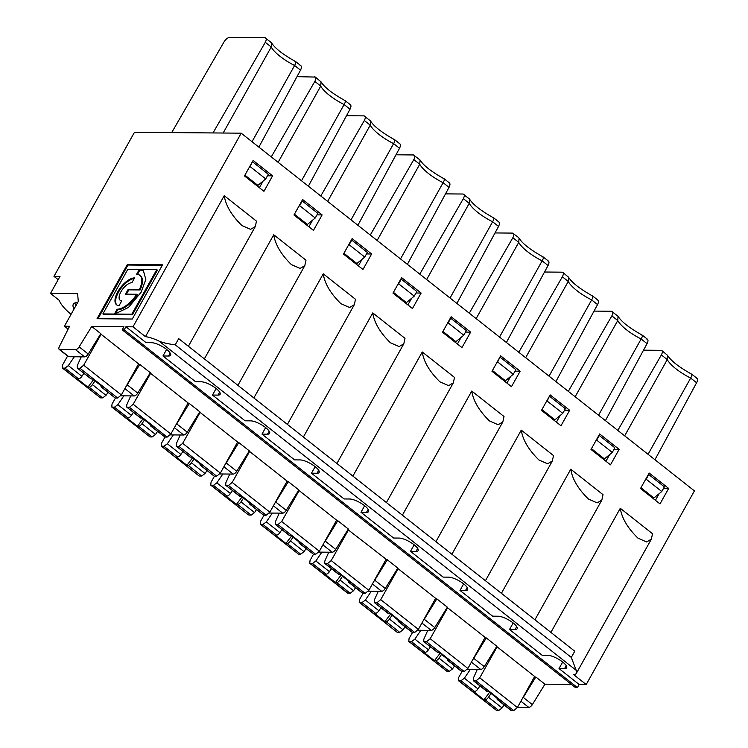 <?xml version="1.0" encoding="UTF-8"?>
<svg xmlns="http://www.w3.org/2000/svg" width="748" height="748" viewBox="0 0 748 748"><rect width="100%" height="100%" fill="white"/><g stroke="black" fill="none" stroke-linecap="round" stroke-linejoin="round"><path stroke-width="1.12" d="M171.703 132.592L223.998 41.972C225.774 39.177 227.673 37.643 229.673 37.4L264.914 37.699L271.524 42.776L271.225 47.012L265.278 42.327L212.984 132.948M256.48 221.137L255.302 226.56L250.571 229.356L241.903 225.55C231.628 215.471 225.737 205.513 224.232 195.686L256.48 221.137M134.593 277.901L131.9 282.716A10.837 4.918 -51.7 0 0 121.905 290.187A10.837 4.918 -51.7 0 0 120.129 300.257A10.837 4.918 -51.7 0 0 121.793 300.79L119.1 305.605A16.615 7.545 128.3 0 1 116.548 304.801A16.615 7.545 128.3 0 1 119.278 289.345A16.615 7.545 128.3 0 1 134.593 277.901M126.431 294.17L128.843 289.859L140.091 289.953A20.953 9.509 -51.7 0 0 140.474 275.816L139.829 275.311A20.953 9.509 -51.7 0 0 136.613 274.282L139.306 269.467L143.41 270.767L145.823 279.425L141.176 292.159L128.469 307.447L114.762 314.038L115.407 314.553L132.489 314.693L131.844 314.179L114.762 314.038M140.091 289.953L139.437 289.439A20.953 9.509 -51.7 0 0 139.829 275.311M252.272 161.961L250.141 166.608L265.736 178.922L257.882 185.373L244.905 175.135M250.141 166.608L249.28 167.318M272.609 175.827L253.123 160.446L244.465 175.939L263.951 191.32L272.609 175.827L267.485 175.789M265.736 178.922L268.326 174.275L252.74 161.961M300.032 65.422C301.734 65.731 301.893 67.301 300.518 70.134L258.864 147.122M300.518 70.134L294.609 65.478L252.011 141.709M128.843 289.859L128.198 289.345L139.437 289.439M579.158 684.476L559.018 668.581L564.553 668.628A12.08 3.572 -150.8 0 0 566.647 667.852A12.08 3.572 -150.8 0 0 560.383 660.381A12.08 3.572 -150.8 0 0 547.658 655.295L542.122 655.248L509.51 629.507L515.045 629.554A12.08 3.572 -150.8 0 0 517.139 628.778A12.08 3.572 -150.8 0 0 510.875 621.308A12.08 3.572 -150.8 0 0 498.159 616.221L492.623 616.174L460.001 590.434L465.546 590.481A12.08 3.572 -150.8 0 0 467.64 589.705A12.08 3.572 -150.8 0 0 461.366 582.234A12.08 3.572 -150.8 0 0 448.65 577.147L443.115 577.101L410.502 551.36L416.038 551.407A12.08 3.572 -150.8 0 0 418.132 550.631A12.08 3.572 -150.8 0 0 411.868 543.16A12.08 3.572 -150.8 0 0 399.142 538.074L393.607 538.027L360.994 512.287L366.529 512.333A12.08 3.572 -150.8 0 0 368.624 511.557A12.08 3.572 -150.8 0 0 362.359 504.087A12.08 3.572 -150.8 0 0 349.643 499L344.099 498.953L311.486 473.204L317.021 473.25A12.08 3.572 -150.8 0 0 319.116 472.484A12.08 3.572 -150.8 0 0 312.851 465.004A12.08 3.572 -150.8 0 0 300.135 459.927L294.6 459.88L261.978 434.13L267.522 434.177A12.08 3.572 -150.8 0 0 269.617 433.41A12.08 3.572 -150.8 0 0 263.343 425.93A12.08 3.572 -150.8 0 0 250.627 420.853L245.092 420.806L212.479 395.056L218.014 395.103A12.08 3.572 -150.8 0 0 220.108 394.336A12.08 3.572 -150.8 0 0 213.844 386.856A12.08 3.572 -150.8 0 0 201.119 381.779L195.583 381.732L162.971 355.983L168.506 356.029A12.08 3.572 -150.8 0 0 170.6 355.263A12.08 3.572 -150.8 0 0 164.336 347.783A12.08 3.572 -150.8 0 0 151.62 342.696L146.075 342.649L125.935 326.754L124.205 329.859L577.428 687.571L579.158 684.476L586.208 684.532L694.425 490.894L241.202 133.181L134.481 132.284L53.968 276.349L58.185 279.668M68.115 329.157L64.412 326.24L78.297 301.397L77.596 293.665L50.49 293.44L59.195 300.313A41.804 12.37 -150.8 0 0 71.06 314.347M624.664 435.841L667.272 359.61L667.571 355.356L661.98 350.69M617.801 430.427L661.363 354.945C662.812 352.14 662.691 350.597 660.998 350.316L643.532 350.176M652.527 533.735L651.349 539.149L646.618 541.954L637.951 538.139C627.675 528.06 621.784 518.112 620.279 508.275L652.527 533.735M661.858 350.578L660.998 350.316M691.47 374.365C692.433 374.047 692.162 375.281 690.656 378.067L648.058 454.298M696.874 378.236L691.937 374.337M696.117 378.039C697.819 378.32 697.978 379.9 696.603 382.761L654.949 459.74M555.904 381.564L597.549 304.576C598.924 301.743 598.765 300.172 597.072 299.864M597.549 304.576L591.649 299.92C593.145 297.134 593.407 295.899 592.453 296.217M592.94 296.189L592.884 296.161C579.952 288.952 571.837 282.641 568.555 277.218L568.256 281.463L562.356 276.797C563.768 273.992 563.646 272.45 561.991 272.169L562.823 272.44M562.833 272.431L568.555 277.218M553.511 455.588L552.333 461.002L547.611 463.797L538.943 459.992C528.668 449.913 522.768 439.964 521.263 430.128L553.511 455.588M451.895 554.249L521.263 430.128M544.516 272.02L561.991 272.169M518.794 352.28L562.356 276.797M525.657 357.694L568.256 281.463A27.863 8.247 29.2 0 0 591.649 299.92L549.041 376.151M556.419 422.162L560.121 415.542M549.312 396.403L547.171 401.059L562.767 413.364L554.913 419.824L541.945 409.577M477.28 669.423L473.316 678.277L473.288 680.643L475.999 680.848L479.72 677.791L497.14 646.861L534.642 676.454L517.401 707.533L513.689 710.6L510.987 710.404L497.42 699.698A3.684 1.674 128.3 0 1 497.121 698.286M473.858 680.83L487.416 691.535A3.684 1.674 128.3 0 1 486.855 691.358L473.288 680.652M547.171 401.059L546.311 401.769M94.996 380.9L92.462 384.65A3.684 1.674 128.3 0 1 89.077 387.174L87.918 387.165L77.353 378.825L78.503 378.834A3.684 1.674 128.3 0 0 81.887 376.309L83.907 373.317M93.528 379.741L87.918 387.165M67.6 356.02L62.533 365.024L62.234 367.932L62.804 368.11L64.936 368.128L68.33 365.613L74.333 356.768M62.804 368.11L100.503 397.861L102.635 397.88L106.02 395.355L108.03 392.354M120.783 395.823L134.154 395.935A3.712 1.683 -51.7 0 0 137.744 393.121L150.311 372.719L139.782 364.416L127.216 384.818A3.712 1.683 128.3 0 1 126.3 386.024M562.674 662.036L559.018 668.581M513.165 622.953L509.51 629.507M463.666 583.879L460.001 590.434M414.158 544.806L410.502 551.36M364.65 505.732L360.994 512.287M315.142 466.659L311.486 473.204M265.643 427.585L261.978 434.13M216.135 388.511L212.479 395.056M166.626 349.438L162.971 355.983M81.233 356.833L77.268 365.688L77.24 368.053L91.368 378.946L92.528 378.956L103.102 387.296L101.943 387.286A3.684 1.674 128.3 0 1 101.373 387.099A3.684 1.674 128.3 0 1 101.073 385.697M91.368 378.946A3.684 1.674 128.3 0 1 90.807 378.759L77.24 368.053M77.811 368.231L79.952 368.25L83.673 365.202L101.092 334.272L100.419 334.263M88.236 354.047L100.802 333.645L91.705 326.465L79.138 346.866L88.236 354.047A3.712 1.683 -51.7 0 1 84.646 356.861L68.835 356.721A3.712 1.683 -51.7 0 1 68.264 356.544L59.167 349.363A3.712 1.683 -51.7 0 0 59.737 349.55L75.557 349.681A3.712 1.683 -51.7 0 0 79.138 346.866M100.503 397.861L62.234 367.932M101.943 387.286L114.94 397.814L101.373 387.099M83.673 365.202L121.354 394.944L138.595 363.865L101.092 334.272M91.705 326.465L123.925 326.745L122.195 329.84L575.408 687.552L577.428 687.571M586.208 684.532L573.744 674.696A23.225 6.872 29.2 0 0 576.381 673.284A23.225 6.872 29.2 0 0 576.231 670.367L159.072 341.116C162.765 342.706 168.15 343.94 175.247 344.828L571.294 657.417L576.231 670.367M241.202 133.181L132.985 326.82L145.449 336.656A23.225 6.872 29.2 0 1 159.072 341.116M132.985 326.82L125.935 326.754M64.412 326.24L69.555 326.287L59.316 346.698A3.712 1.683 -51.7 0 0 59.167 349.363M571.294 657.417L574.754 651.218L228.215 377.703L178.707 338.629L175.247 344.828M520.14 371.195L500.646 355.814L491.988 371.307L511.482 386.688L520.14 371.195L515.017 371.158M499.804 357.329L497.672 361.985L513.259 374.29L515.858 369.643L500.262 357.329M547.564 260.79C549.266 261.099 549.425 262.67 548.05 265.503L542.141 260.846C543.637 258.06 543.908 256.826 542.955 257.144M518.355 237.331L519.056 238.144L518.747 242.389L512.848 237.724C514.259 234.919 514.138 233.376 512.483 233.096L518.355 237.331M548.05 265.503L506.396 342.491M347.951 529.631L386.118 559.233L368.886 590.312L365.174 593.379L362.471 593.183L348.905 582.477A3.684 1.674 128.3 0 1 348.605 581.065M313.496 554.287L310.055 560.392L309.766 563.3L312.468 563.496L315.862 560.981L321.864 552.136M328.765 552.202L324.8 561.056L324.772 563.422L327.474 563.627L331.205 560.57L348.624 529.64M341.051 575.109L335.45 582.533L336.6 582.542A3.684 1.674 128.3 0 0 339.994 580.018L353.552 590.724L350.167 593.248L347.465 593.052L309.766 563.3M315.862 560.981L329.419 571.678L331.439 568.686M325.333 563.609L338.9 574.314A3.684 1.674 128.3 0 1 338.339 574.127L324.772 563.431M335.45 582.533L324.875 574.193L326.034 574.202A3.684 1.674 128.3 0 0 329.419 571.678M338.9 574.314L340.06 574.324L350.625 582.664L349.475 582.655A3.684 1.674 128.3 0 1 348.905 582.477M353.552 590.724L355.552 587.722M318.807 552.118L332.177 552.23A3.712 1.683 -51.7 0 0 335.768 549.415L348.334 529.014L337.806 520.711L325.24 541.113A3.712 1.683 128.3 0 1 324.323 542.319M339.994 580.018L342.519 576.269M504.012 416.505L502.834 421.928L498.103 424.724L489.435 420.918C479.159 410.839 473.269 400.881 471.764 391.054L504.012 416.505M402.387 515.176L471.764 391.054M495.017 232.946L512.483 233.096M476.149 318.62L518.747 242.389A27.863 8.247 29.2 0 0 542.141 260.846L499.533 337.077M469.286 313.206L512.848 237.724M137.51 274.348L139.951 269.972L139.306 269.467M139.951 269.972L143.728 271.038M115.351 314.001L117.735 309.737A20.953 9.509 -51.7 0 0 137.398 294.768L136.744 294.254L125.496 294.16L128.198 289.345M117.735 309.737L117.081 309.223A20.953 9.509 -51.7 0 0 136.744 294.254M117.081 309.223L114.397 314.038L102.869 313.936L127.786 269.364L156.753 269.607L157.407 270.121L132.489 314.693M156.753 269.607L131.844 314.179M127.347 264.512L162.578 264.811L132.284 319.031L97.044 318.732L127.347 264.512L127.992 265.026L97.979 318.741M145.449 336.656L224.232 195.686M223.147 133.032L271.225 47.012A27.863 8.247 29.2 0 0 294.609 65.478C296.105 62.682 296.376 61.458 295.423 61.775M264.914 37.699C266.569 37.98 266.69 39.513 265.278 42.327M259.388 187.711L263.081 181.1M120.129 300.257L120.783 300.771A10.837 4.918 -51.7 0 0 121.578 301.182M162.297 265.316L127.992 265.026M50.49 293.44L60.008 276.395L53.968 276.349M74.922 302.931A28.592 8.462 -150.8 0 0 75.95 305.586M144.495 419.974L141.97 423.723A3.684 1.674 128.3 0 1 138.576 426.248L137.426 426.238L126.851 417.898L128.011 417.908A3.684 1.674 128.3 0 0 131.396 415.383L133.415 412.391M143.036 418.815L137.426 426.238M130.741 395.907L126.777 404.762L126.749 407.127L140.876 418.02L142.036 418.029L152.601 426.369L151.451 426.36A3.684 1.674 128.3 0 1 150.881 426.182A3.684 1.674 128.3 0 1 150.582 424.771M140.876 418.02A3.684 1.674 128.3 0 1 140.315 417.833L126.749 407.127M315.235 217.995L317.835 213.348L302.239 201.034L299.649 205.681L315.235 217.995L307.391 224.447L294.413 214.209M299.649 205.681L298.779 206.392M170.292 434.897L183.662 435.009A3.712 1.683 -51.7 0 0 187.252 432.194L199.819 411.793L189.291 403.49L176.724 423.892A3.712 1.683 128.3 0 1 175.808 425.098M115.473 397.992L112.032 404.098L111.742 407.006L114.444 407.202L117.838 404.687L123.841 395.842M112.303 407.183L150.002 436.935L111.742 407.006M150.002 436.935L152.143 436.954L155.528 434.429L157.529 431.428M151.451 426.36L165.009 437.066L150.881 426.182M165.009 437.066L167.15 437.084L170.862 434.018L188.094 402.938L150.6 373.346L133.181 404.275L170.862 434.018M127.31 407.305L129.451 407.323L133.181 404.275M308.887 226.784L312.589 220.174M296.993 76.651L315.301 77.072M314.459 76.801C316.114 77.081 316.236 78.624 314.824 81.429L271.262 156.912M315.301 77.063L321.032 81.85L320.733 86.085L314.824 81.429M349.54 104.496C351.242 104.804 351.401 106.375 350.027 109.208L344.117 104.552C345.613 101.756 345.885 100.531 344.931 100.849M321.032 81.85C324.314 87.264 332.43 93.584 345.38 100.802L345.352 100.784M189.291 403.49L187.804 403.481M149.927 373.336L150.6 373.346M305.988 260.211L304.81 265.634L300.079 268.429L291.411 264.624C281.136 254.544 275.245 244.587 273.74 234.76L305.988 260.211M204.363 358.881L273.74 234.76M322.117 214.9L302.622 199.52L293.964 215.013L313.459 230.393L322.117 214.9L316.993 214.863M278.125 162.325L320.733 86.085A27.863 8.247 29.2 0 0 344.117 104.552L301.509 180.782M350.027 109.208L308.372 186.196M661.784 491.511L646.188 479.206L648.787 474.559L664.374 486.864L661.784 491.511L653.93 497.972L640.952 487.724M646.188 479.206L645.328 479.917M612.275 452.437L614.875 447.79L599.279 435.486L596.68 440.133L612.275 452.437L604.421 458.898L591.453 448.65M596.68 440.133L595.819 440.843M491.043 693.49L488.509 697.248A3.684 1.674 128.3 0 1 485.125 699.763L483.965 699.754L473.391 691.414L474.55 691.423A3.684 1.674 128.3 0 0 477.935 688.899L479.954 685.907M489.575 692.33L483.965 699.754M487.416 691.535L488.575 691.545L499.15 699.885L497.99 699.876A3.684 1.674 128.3 0 1 497.42 699.698M441.535 654.416L439.001 658.175A3.684 1.674 128.3 0 1 435.617 660.69L434.457 660.68L423.892 652.34L425.042 652.35A3.684 1.674 128.3 0 0 428.436 649.825L430.446 646.833M440.067 653.256L434.457 660.68M427.772 630.349L423.807 639.203L423.779 641.569L437.917 652.462L439.067 652.471L449.642 660.811L448.482 660.802A3.684 1.674 128.3 0 1 447.912 660.624A3.684 1.674 128.3 0 1 447.622 659.212M437.917 652.462A3.684 1.674 128.3 0 1 437.346 652.275L423.779 641.578M392.027 615.342L389.493 619.092A3.684 1.674 128.3 0 1 386.108 621.616L384.949 621.607L374.383 613.267L375.543 613.276A3.684 1.674 128.3 0 0 378.927 610.751L380.947 607.759M390.559 614.183L384.949 621.607M378.264 591.275L374.299 600.13L374.281 602.495L388.408 613.388L389.568 613.397L400.133 621.738L398.974 621.728A3.684 1.674 128.3 0 1 398.413 621.551A3.684 1.674 128.3 0 1 398.114 620.139M388.408 613.388A3.684 1.674 128.3 0 1 387.838 613.201L374.281 602.505M611.49 311.243L618.063 316.292L617.764 320.537L611.855 315.871C613.276 313.066 613.154 311.523 611.49 311.243L594.024 311.103M646.581 338.938C648.273 339.246 648.432 340.817 647.057 343.65L641.148 338.994C642.644 336.207 642.915 334.973 641.962 335.291M642.448 335.263L642.392 335.235C629.461 328.026 621.345 321.715 618.063 316.292M648.787 474.559L648.32 474.55M655.435 500.309L659.128 493.689M598.811 435.476L599.279 435.486M605.927 461.236L609.62 454.616M549.771 396.412L565.366 408.717L562.767 413.364M448.482 660.802L462.049 671.508L458.58 677.613L458.281 680.521L460.983 680.717L464.377 678.202L470.38 669.366M458.842 680.699L496.541 710.46L458.281 680.521M496.541 710.46L498.682 710.469L502.067 707.945L504.077 704.943M398.974 621.728L412.541 632.434L409.072 638.54L408.773 641.447L411.484 641.644L414.878 639.129L420.872 630.293M409.343 641.625L447.042 671.386L408.773 641.447M447.042 671.386L449.183 671.395L452.559 668.871L454.569 665.87M424.35 641.756L426.491 641.775L430.212 638.717L467.893 668.46L464.19 671.526L461.479 671.33L447.912 660.624M349.475 582.655L363.032 593.36L359.564 599.466L359.274 602.374L361.976 602.57L365.37 600.055L371.363 591.21M359.835 602.551L396.964 632.125L359.274 602.374M397.534 632.303L399.675 632.322L403.05 629.797L405.061 626.796M374.841 602.682L376.983 602.701L380.704 599.644L418.384 629.386L414.682 632.453L411.97 632.256L398.413 621.551M417.823 630.265L431.194 630.377A3.712 1.683 -51.7 0 0 434.775 627.563L447.341 607.17L436.823 598.858L424.256 619.26A3.712 1.683 128.3 0 1 423.331 620.466M467.322 669.338L480.693 669.451A3.712 1.683 -51.7 0 0 484.283 666.636L496.85 646.244L486.322 637.932L473.755 658.334A3.712 1.683 128.3 0 1 472.839 659.549M532.361 704.588L544.927 684.186L535.83 677.005L523.263 697.407L532.361 704.588A3.712 1.683 128.3 0 1 528.771 707.393L517.532 707.299M523.263 697.407A3.712 1.683 128.3 0 1 522.347 698.623M568.302 391.354L611.855 315.871M575.156 396.767L617.764 320.537A27.863 8.247 29.2 0 0 641.148 338.994L598.55 415.224M647.057 343.65L605.403 420.638M603.019 494.662L601.841 500.075L597.119 502.88L588.452 499.066C578.167 488.986 572.276 479.038 570.771 469.202L603.019 494.662M501.403 593.323L570.771 469.202M668.656 488.416L649.17 473.035L640.512 488.528L659.998 503.909L668.656 488.416L663.532 488.379M619.148 449.342L599.662 433.962L591.004 449.454L610.49 464.835L619.148 449.342L614.024 449.305M569.649 410.269L550.154 394.888L541.496 410.381L560.991 425.762L569.649 410.269L564.516 410.231M535.83 677.005L534.343 676.996M368.315 591.191L381.686 591.303A3.712 1.683 -51.7 0 0 385.276 588.489L397.833 568.087L387.314 559.785L374.748 580.186A3.712 1.683 128.3 0 1 373.832 581.392M496.466 646.852L497.14 646.861M430.212 638.717L447.631 607.787L485.134 637.38L467.893 668.46M446.967 607.778L447.631 607.787M380.704 599.644L398.123 568.714L435.626 598.307L418.384 629.386M397.459 568.704L398.123 568.714M436.823 598.858L435.327 598.849M486.322 637.932L484.835 637.922M571.425 684.411L544.927 684.186M550.911 632.397L620.279 508.275M194.003 459.048L191.469 462.797A3.684 1.674 128.3 0 1 188.085 465.321L186.925 465.312L176.36 456.972L177.519 456.981A3.684 1.674 128.3 0 0 180.904 454.457L182.923 451.465M192.535 457.888L186.925 465.312M180.24 434.981L176.276 443.835L176.257 446.201L190.385 457.093L191.544 457.103L202.11 465.443L200.95 465.434A3.684 1.674 128.3 0 1 200.389 465.256A3.684 1.674 128.3 0 1 200.09 463.844M190.385 457.093A3.684 1.674 128.3 0 1 189.814 456.906L176.257 446.201M364.744 257.069L367.343 252.422L351.747 240.108L349.148 244.755L364.744 257.069L356.889 263.52L343.921 253.282M349.148 244.755L348.288 245.466M219.8 473.97L233.17 474.082A3.712 1.683 -51.7 0 0 236.751 471.268L249.318 450.866L238.799 442.564L226.233 462.965A3.712 1.683 128.3 0 1 225.307 464.171M164.981 437.066L161.54 443.171L161.25 446.079L163.952 446.276L167.346 443.76L173.349 434.915M161.811 446.257L198.94 475.831L161.25 446.079M199.51 476.009L201.651 476.027L205.027 473.503L207.037 470.501M200.95 465.434L213.947 475.962L200.389 465.256M214.517 476.139L216.658 476.158L220.361 473.091L237.602 442.012L200.099 412.419L182.68 443.349L220.361 473.091M176.818 446.388L178.959 446.397L182.68 443.349M358.395 265.858L362.097 259.247M363.967 115.875L370.531 120.924L370.232 125.159L364.332 120.503C365.744 117.698 365.622 116.155 363.967 115.875L346.492 115.725M399.049 143.569C400.741 143.878 400.9 145.449 399.526 148.282L393.626 143.625C395.122 140.839 395.383 139.605 394.43 139.923M370.531 120.924C373.813 126.337 381.929 132.658 394.879 139.876L394.86 139.867M238.799 442.564L237.303 442.554M199.436 412.41L200.099 412.419M355.487 299.284L354.309 304.707L349.587 307.503L340.92 303.697C330.644 293.618 324.744 283.66 323.239 273.833L355.487 299.284M253.871 397.955L323.239 273.833M371.625 253.974L352.13 238.593L343.472 254.086L362.967 269.467L371.625 253.974L366.492 253.937M320.77 195.985L364.332 120.503M327.633 201.399L370.232 125.159A27.863 8.247 29.2 0 0 393.626 143.625L351.018 219.856M399.526 148.282L357.881 225.27M243.511 498.121L240.978 501.871A3.684 1.674 128.3 0 1 237.593 504.395L236.433 504.386L225.868 496.046L227.018 496.055A3.684 1.674 128.3 0 0 230.412 493.53L232.422 490.538M242.043 496.962L236.433 504.386M229.748 474.054L225.784 482.909L225.756 485.274L239.893 496.167L241.043 496.176L251.618 504.517L250.458 504.507A3.684 1.674 128.3 0 1 249.897 504.33A3.684 1.674 128.3 0 1 249.598 502.918M239.893 496.167A3.684 1.674 128.3 0 1 239.323 495.98L225.756 485.274M414.252 296.143L416.851 291.496L401.255 279.182L398.656 283.829L414.252 296.143L406.398 302.594L393.429 292.356M398.656 283.829L397.796 284.539M269.299 513.044L282.669 513.156A3.712 1.683 -51.7 0 0 286.26 510.342L298.826 489.94L288.298 481.637L275.731 502.039A3.712 1.683 128.3 0 1 274.815 503.245M214.489 476.139L211.048 482.245L210.749 485.153L213.461 485.349L216.855 482.834L222.848 473.989M211.319 485.33L248.448 514.905L210.749 485.153M249.019 515.082L251.16 515.101L254.535 512.576L256.545 509.575M250.458 504.507L263.455 515.035L249.897 504.33M264.025 515.213L266.166 515.232L269.869 512.165L287.11 481.086L249.608 451.493L232.189 482.423L269.869 512.165M226.326 485.461L228.467 485.471L232.189 482.423M400.788 279.182L401.255 279.182M407.903 304.932L411.596 298.321M413.466 154.948L420.039 159.997L419.74 164.233L413.831 159.576C415.252 156.771 415.131 155.229 413.466 154.948L396.001 154.799M448.557 182.643C450.249 182.951 450.408 184.522 449.034 187.355L443.125 182.699C444.621 179.913 444.892 178.679 443.938 178.996M420.039 159.997C423.321 165.411 431.437 171.731 444.387 178.95L444.368 178.94M288.298 481.637L286.811 481.628M248.944 451.483L249.608 451.493M404.995 338.358L403.817 343.781L399.095 346.576L390.428 342.771C380.143 332.692 374.252 322.734 372.747 312.907L404.995 338.358M303.379 437.028L372.747 312.907M421.124 293.048L401.639 277.667L392.981 293.16L412.466 308.541L421.124 293.048L416 293.01M370.279 235.059L413.831 159.576M377.132 240.473L419.74 164.233A27.863 8.247 29.2 0 0 443.125 182.699L400.526 258.93M449.034 187.355L407.38 264.343M293.02 537.195L290.486 540.944A3.684 1.674 128.3 0 1 287.101 543.469L285.942 543.459L275.367 535.119L276.526 535.129A3.684 1.674 128.3 0 0 279.911 532.604L281.931 529.612M291.552 536.035L285.942 543.459M279.256 513.128L275.292 521.982L275.264 524.348L289.392 535.241L290.551 535.25L301.126 543.59L299.967 543.581A3.684 1.674 128.3 0 1 299.396 543.403A3.684 1.674 128.3 0 1 299.097 541.991M289.392 535.241A3.684 1.674 128.3 0 1 288.831 535.054L275.264 524.348M463.76 335.216L466.35 330.569L450.764 318.255L448.164 322.902L463.76 335.216L455.906 341.668L442.928 331.429M448.164 322.902L447.304 323.613M263.997 515.213L260.556 521.319L260.257 524.226L262.959 524.423L266.353 521.908L272.356 513.063M260.828 524.404L298.517 554.156L260.257 524.226M298.517 554.156L300.659 554.175L304.043 551.65L306.054 548.649M299.967 543.581L313.534 554.287L299.396 543.403M313.534 554.287L315.675 554.305L319.377 551.239L336.619 520.159L299.116 490.566L281.697 521.496L319.377 551.239M275.834 524.535L277.976 524.554L281.697 521.496M450.296 318.255L450.764 318.255M457.411 344.005L461.105 337.395M462.975 194.022L469.548 199.071L469.248 203.316L463.339 198.65C464.751 195.845 464.63 194.302 462.975 194.022L445.509 193.872M498.056 221.717C499.758 222.025 499.916 223.596 498.542 226.429L492.633 221.773C494.129 218.986 494.4 217.752 493.446 218.07M469.548 199.071C472.829 204.484 480.945 210.805 493.895 218.023L493.867 218.014M337.806 520.711L336.32 520.702M298.443 490.557L299.116 490.566M454.504 377.431L453.325 382.854L448.594 385.65L439.927 381.845C429.651 371.765 423.761 361.808 422.255 351.981L454.504 377.431M352.888 476.102L422.255 351.981M470.632 332.121L451.147 316.741L442.489 332.234L461.974 347.614L470.632 332.121L465.508 332.084M419.778 274.133L463.339 198.65M426.641 279.546L469.248 203.316A27.863 8.247 29.2 0 0 492.633 221.773L450.034 298.003M498.542 226.429L456.888 303.417M513.259 374.29L505.414 380.741L492.436 370.503M497.672 361.985L496.803 362.687M506.91 383.088L510.613 376.468M387.314 559.785L385.818 559.775M77.727 302.416A28.592 8.462 -150.8 0 0 73.323 304.24A28.592 8.462 -150.8 0 0 74.071 308.952M139.782 364.416L138.296 364.407M124.205 329.859L122.195 329.84M114.397 314.038L115.155 314.347M121.354 394.944L117.651 398.011L115.51 397.992M115.042 314.553L103.514 314.45L102.869 313.936M116.894 305.034A16.615 7.545 128.3 0 1 119.708 290.187A16.615 7.545 128.3 0 1 134.266 278.48M696.603 382.761L690.656 378.067A27.863 8.247 29.2 0 1 667.272 359.61L661.363 354.945M465.546 590.481L467.201 587.507M64.936 368.128L78.503 378.834M89.077 387.174L102.635 397.88M134.154 395.935L124.869 388.605M68.33 365.613L81.887 376.309M84.646 356.861L75.557 349.681M127.216 384.818L137.744 393.121M59.737 349.55L68.835 356.721M336.6 582.542L350.167 593.248M312.468 563.496L326.034 574.202M310.327 563.478L348.026 593.229M327.474 563.627L365.174 593.379M331.205 560.57L368.886 590.312M168.506 356.029L170.161 353.065M183.662 435.009L174.377 427.678M176.724 423.892L187.252 432.194M117.838 404.687L131.396 415.383M114.444 407.202L128.011 417.908M138.576 426.248L152.143 436.954M141.97 423.723L155.528 434.429M129.451 407.323L167.15 437.084M218.014 395.103L219.669 392.139M464.377 678.202L477.935 688.899M460.983 680.717L474.55 691.423M485.125 699.763L498.682 710.469M488.509 697.248L502.067 707.945M497.99 699.876L511.557 710.581M475.999 680.848L513.689 710.6M479.72 677.791L517.401 707.533M414.878 639.129L428.436 649.825M411.484 641.644L425.042 652.35M435.617 660.69L449.183 671.395M439.001 658.175L452.559 668.871M426.491 641.775L464.19 671.526M365.37 600.055L378.927 610.751M361.976 602.57L375.543 613.276M386.108 621.616L399.675 632.322M389.493 619.092L403.05 629.797M376.983 602.701L414.682 632.453M431.194 630.377L421.909 623.047M424.256 619.26L434.775 627.563M473.755 658.334L484.283 666.636M480.693 669.451L471.408 662.12M528.771 707.393L520.917 701.194M564.553 668.628L566.208 665.655M515.045 629.554L516.709 626.581M374.748 580.186L385.276 588.489M381.686 591.303L372.401 583.973M233.17 474.082L223.886 466.752M226.233 462.965L236.751 471.268M167.346 443.76L180.904 454.457M163.952 446.276L177.519 456.981M188.085 465.321L201.651 476.027M191.469 462.797L205.027 473.503M178.959 446.397L216.658 476.158M267.522 434.177L269.177 431.213M282.669 513.156L273.385 505.826M275.731 502.039L286.26 510.342M216.855 482.834L230.412 493.53M213.461 485.349L227.018 496.055M237.593 504.395L251.16 515.101M240.978 501.871L254.535 512.576M228.467 485.471L266.166 515.232M317.021 473.25L318.685 470.286M332.177 552.23L322.893 544.899M325.24 541.113L335.768 549.415M266.353 521.908L279.911 532.604M262.959 524.423L276.526 535.129M287.101 543.469L300.659 554.175M290.486 540.944L304.043 551.65M277.976 524.554L315.675 554.305M366.529 512.333L368.184 509.36M416.038 551.407L417.693 548.434M79.952 368.25L117.651 398.011M92.462 384.65L106.02 395.355M691.9 374.309C678.95 367.09 670.844 360.77 667.562 355.356M592.977 296.227L597.942 300.144M552.333 461.002L485.424 580.719M543.403 257.097C530.454 249.879 522.338 243.558 519.056 238.144M543.469 257.153L548.434 261.071M502.834 421.928L435.925 541.645M255.302 226.56L188.393 346.277M295.946 61.785L300.902 65.702M295.871 61.729C282.922 54.511 274.806 48.19 271.524 42.776M345.445 100.858L350.41 104.776M304.81 265.634L237.901 385.351M642.485 335.3L647.441 339.218M601.841 500.075L534.932 619.793M651.349 539.149L576.381 673.284M394.953 139.932L399.918 143.85M354.309 304.707L287.4 424.425M444.462 179.006L449.417 182.923M403.817 343.781L336.909 463.498M493.97 218.079L498.925 221.997M453.325 382.854L386.417 502.572"/></g></svg>
